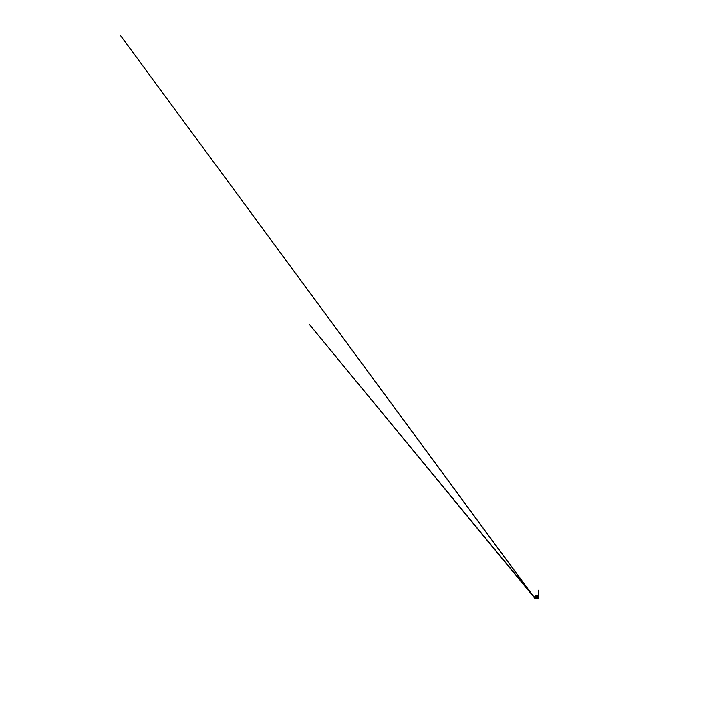 <?xml version="1.0" encoding="UTF-8"?>
<svg xmlns="http://www.w3.org/2000/svg" width="715" height="715" viewBox="0 0 715 715"><rect width="100%" height="100%" fill="white"/><g stroke="black" fill="none" stroke-linecap="round" stroke-linejoin="round"><path stroke-width="1.07" d="M535.41 597.356A1.725 0.849 174 0 1 534.811 596.811A1.725 0.849 174 0 1 536.438 595.792A1.725 0.849 174 0 1 538.234 596.444A1.725 0.849 174 0 1 537.278 597.329A1.725 0.849 174 0 1 535.41 597.356A1.725 0.849 -6 0 0 537.278 597.32A1.725 0.849 -6 0 0 538.234 596.444A1.725 0.849 -6 0 0 537.644 595.89A1.725 0.849 -6 0 0 535.776 595.917A1.725 0.849 -6 0 0 534.811 596.802A1.725 0.849 -6 0 0 535.401 597.356M538.618 597.82A2.038 1.001 174 0 1 537.099 598.678A2.038 1.001 174 0 1 536.393 598.75A2.038 1.001 174 0 1 535.312 598.598A2.038 1.001 174 0 1 534.731 598.223A2.056 1.01 174 0 1 534.686 598.178M538.717 597.365A2.1 1.037 174 0 1 538.726 597.472A2.1 1.037 174 0 1 538.672 597.722A2.056 1.01 174 0 1 538.627 597.803A2.056 1.01 174 0 1 537.099 598.678A2.056 1.01 174 0 1 536.393 598.75A2.056 1.01 174 0 1 535.303 598.598A2.056 1.01 174 0 1 534.713 598.214L534.659 598.142A2.1 1.037 174 0 1 534.552 597.919A2.1 1.037 174 0 1 534.534 597.803M538.627 597.803L538.672 597.722A2.1 1.037 174 0 1 535.258 598.526A2.1 1.037 174 0 1 534.659 598.142L537.448 598.607L538.726 597.543M536.089 596.918L537.019 596.819L536.089 596.918M536.974 596.328L535.875 596.766L536.876 596.882L536.974 596.328M535.982 596.873L537.108 596.748M538.27 596.587A1.761 0.867 174 0 1 538.306 596.721L537.671 595.881A1.752 0.858 -6 0 0 534.811 596.605A1.752 0.858 -6 0 0 537.099 597.4A1.752 0.858 -6 0 0 537.671 595.881L535.446 596.033L534.775 596.819A1.761 0.867 174 0 1 535.758 595.917A1.761 0.867 174 0 1 537.68 595.89A1.761 0.867 174 0 1 538.279 596.453A1.761 0.867 174 0 1 537.296 597.356A1.761 0.867 174 0 1 535.383 597.383A1.761 0.867 174 0 1 534.775 596.819L534.802 597.088A1.761 0.867 174 0 1 534.811 596.953A1.814 0.894 174 0 0 535.383 597.794A1.814 0.894 174 0 0 537.555 597.695A1.814 0.894 174 0 0 538.297 596.623M538.306 596.721A1.761 0.867 174 0 1 537.323 597.624A1.761 0.867 174 0 1 535.41 597.651A1.761 0.867 174 0 1 534.802 597.088M538.636 596.936A2.127 1.046 174 0 1 538.735 597.248A2.127 1.046 174 0 1 537.483 598.303A2.127 1.046 174 0 1 535.222 598.321A2.127 1.046 174 0 1 534.498 597.695A2.127 1.046 174 0 1 534.534 597.374M538.726 597.472L538.297 596.551A2.082 1.019 174 0 1 538.315 596.569A2.082 1.019 174 0 1 537.966 597.937A2.082 1.019 174 0 1 535.24 598.16A2.082 1.019 174 0 1 534.766 596.945A2.082 1.019 174 0 1 534.784 596.918L534.552 597.919M534.57 597.981L309.568 324.664L535.374 598.562M535.276 598.339L537.6 598.598L536.536 598.839L538.324 598.205L538.752 597.338M538.466 597.561L538.618 590.197L538.449 597.579M534.498 597.785L120.656 35.75L534.632 598.151"/></g></svg>
